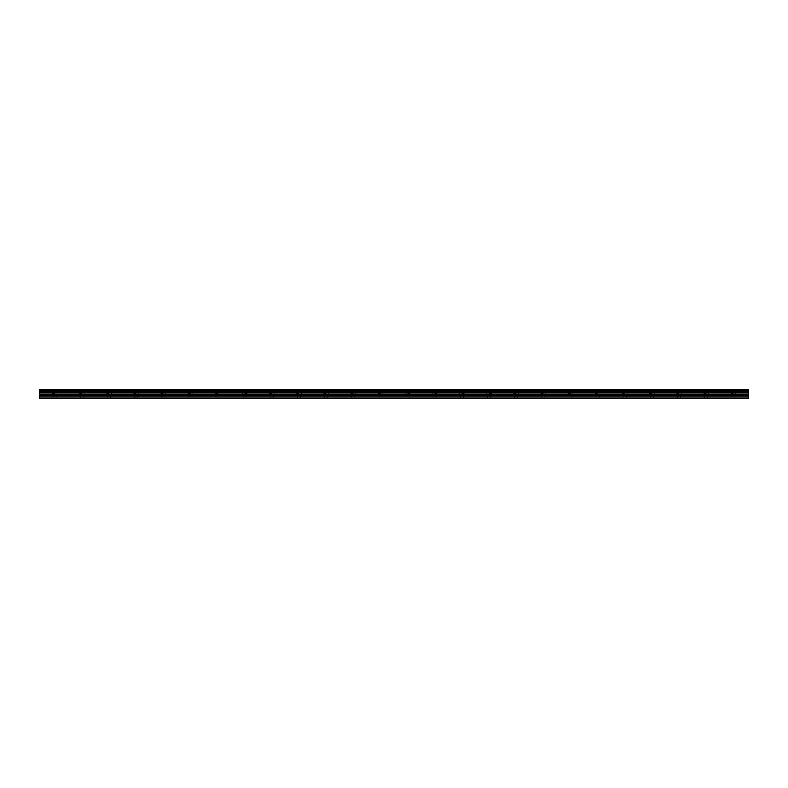 <?xml version="1.0" encoding="UTF-8"?>
<svg xmlns="http://www.w3.org/2000/svg" width="788" height="788" viewBox="0 0 788 788"><rect width="100%" height="100%" fill="white"/><g stroke="black" fill="none" stroke-linecap="round" stroke-linejoin="round"><path stroke-width="0.59" stroke-dasharray="3.94 2.96" d="M54.667 389.587L52.294 389.587L54.667 389.587M54.667 393.665L52.294 393.665L54.667 393.665M733.332 389.587L730.959 389.587L733.332 389.587M733.332 393.665L730.959 393.665L733.332 393.665M706.186 389.587L703.812 389.587L706.186 389.587M706.186 393.665L703.812 393.665L706.186 393.665M679.039 389.587L676.665 389.587L679.039 389.587M679.039 393.665L676.665 393.665L679.039 393.665M651.893 389.587L649.519 389.587L651.893 389.587M651.893 393.665L649.519 393.665L651.893 393.665M624.746 389.587L622.372 389.587L624.746 389.587M624.746 393.665L622.372 393.665L624.746 393.665M597.6 389.587L595.226 389.587L597.6 389.587M597.6 393.665L595.226 393.665L597.6 393.665M570.453 389.587L568.079 389.587L570.453 389.587M570.453 393.665L568.079 393.665L570.453 393.665M543.306 389.587L540.932 389.587L543.306 389.587M543.306 393.665L540.932 393.665L543.306 393.665M516.16 389.587L513.786 389.587L516.16 389.587M516.16 393.665L513.786 393.665L516.16 393.665M489.013 389.587L491.387 389.587L489.013 389.587M489.013 393.665L491.387 393.665L489.013 393.665M461.866 389.587L464.24 389.587L461.866 389.587M461.866 393.665L464.24 393.665L461.866 393.665M434.72 389.587L437.094 389.587L434.72 389.587M434.72 393.665L437.094 393.665L434.72 393.665M407.573 389.587L409.947 389.587L407.573 389.587M407.573 393.665L409.947 393.665L407.573 393.665M380.427 389.587L378.053 389.587L380.427 389.587M380.427 393.665L378.053 393.665L380.427 393.665M353.28 389.587L350.906 389.587L353.28 389.587M353.28 393.665L350.906 393.665L353.28 393.665M326.134 389.587L323.76 389.587L326.134 389.587M326.134 393.665L323.76 393.665L326.134 393.665M298.987 389.587L296.613 389.587L298.987 389.587M298.987 393.665L296.613 393.665L298.987 393.665M271.84 389.587L269.466 389.587L271.84 389.587M271.84 393.665L269.466 393.665L271.84 393.665M244.694 389.587L247.068 389.587L244.694 389.587M244.694 393.665L247.068 393.665L244.694 393.665M217.547 389.587L215.173 389.587L217.547 389.587M217.547 393.665L215.173 393.665L217.547 393.665M190.401 389.587L188.027 389.587L190.401 389.587M190.401 393.665L188.027 393.665L190.401 393.665M163.254 389.587L160.88 389.587L163.254 389.587M163.254 393.665L160.88 393.665L163.254 393.665M136.107 389.587L133.733 389.587L136.107 389.587M136.107 393.665L133.733 393.665L136.107 393.665M108.961 389.587L106.587 389.587L108.961 389.587M108.961 393.665L106.587 393.665L108.961 393.665M81.814 389.587L79.44 389.587L81.814 389.587M81.814 393.665L79.44 393.665L81.814 393.665M39.4 391.606L748.6 391.597L39.4 391.705L39.4 389.587L748.6 389.587L39.4 389.676M81.272 398.245L53.141 398.413L81.272 398.245M80.859 398.413L55.455 398.295L80.859 398.413M732.367 398.413L706.974 398.295L732.367 398.413M705.221 398.413L678.074 398.413L705.221 398.413M678.074 398.413L650.927 398.413L678.074 398.413M650.927 398.413L623.781 398.413L650.927 398.413M623.781 398.413L596.634 398.413L623.781 398.413M596.634 398.413L569.488 398.413L596.634 398.413M569.488 398.413L542.341 398.413L569.488 398.413M542.341 398.413L515.194 398.413L542.341 398.413M515.194 398.413L488.048 398.413L515.194 398.413M488.048 398.413L460.911 398.413L488.048 398.413M460.911 398.413L433.764 398.413L460.911 398.413M433.764 398.413L406.618 398.413L433.764 398.413M406.618 398.413L379.471 398.413L406.618 398.413M379.471 398.413L352.325 398.413L379.471 398.413M352.325 398.413L325.178 398.413L352.325 398.413M325.178 398.413L298.031 398.413L325.178 398.413M298.031 398.413L270.885 398.413L298.031 398.413M270.885 398.413L243.738 398.413L270.885 398.413M243.738 398.413L216.592 398.413L243.738 398.413M216.592 398.413L189.445 398.413L216.592 398.413M189.445 398.413L162.298 398.413L189.445 398.413M162.298 398.413L135.152 398.413L162.298 398.413M135.152 398.413L108.005 398.413L135.152 398.413M108.005 398.413L82.602 398.295L108.005 398.413M39.4 389.587L748.6 389.587M39.4 397.901L748.6 397.901L748.6 398.413L39.4 398.413L748.6 398.413L39.4 398.413L53.712 398.413L39.4 398.413L39.4 395.94L748.6 395.94L748.6 392.601L39.4 392.601L39.4 391.705M39.4 392.601L39.4 395.94M39.4 398.245L748.6 398.295L39.4 398.245M748.6 397.901L748.6 396.177L39.4 396.177M39.4 392.542L748.6 392.601M748.6 392.542L748.6 391.705M748.6 391.597L748.6 390.631L39.4 390.631M39.4 390.533L748.6 390.631M748.6 390.533L748.6 389.676M748.6 392.985L39.4 392.985M733.874 398.245L748.6 398.295L733.874 398.245M748.6 392.749L39.4 392.749M39.4 394.709L748.6 394.709M748.6 394.946L39.4 394.946M39.4 398.295L748.6 398.295L39.4 398.295M82.602 398.295L108.173 398.295L82.602 398.295M52.294 393.665L52.294 389.587M730.959 393.665L730.959 389.587M703.812 393.665L703.812 389.587M676.665 393.665L676.665 389.587M649.519 393.665L649.519 389.587M622.372 393.665L622.372 389.587M595.226 393.665L595.226 389.587M568.079 393.665L568.079 389.587M540.932 393.665L540.932 389.587M513.786 393.665L513.786 389.587M486.639 393.665L486.639 389.587M459.493 393.665L459.493 389.587M432.346 393.665L432.346 389.587M405.199 393.665L405.199 389.587M378.053 393.665L378.053 389.587M350.906 393.665L350.906 389.587M323.76 393.665L323.76 389.587M296.613 393.665L296.613 389.587M269.466 393.665L269.466 389.587M242.32 393.665L242.32 389.587M215.173 393.665L215.173 389.587M188.027 393.665L188.027 389.587M160.88 393.665L160.88 389.587M133.733 393.665L133.733 389.587M106.587 393.665L106.587 389.587M79.44 393.665L79.44 389.587M80.287 398.413L80.287 393.665M53.141 398.413L53.141 393.665M731.806 398.413L731.806 393.665M704.659 398.413L704.659 393.665M677.513 398.413L677.513 393.665M650.366 398.413L650.366 393.665M623.219 398.413L623.219 393.665M596.073 398.413L596.073 393.665M568.926 398.413L568.926 393.665M541.78 398.413L541.78 393.665M514.633 398.413L514.633 393.665M487.486 398.413L487.486 393.665M460.34 398.413L460.34 393.665M433.193 398.413L433.193 393.665M406.047 398.413L406.047 393.665M378.9 398.413L378.9 393.665M351.753 398.413L351.753 393.665M324.607 398.413L324.607 393.665M297.46 398.413L297.46 393.665M270.314 398.413L270.314 393.665M243.167 398.413L243.167 393.665M216.02 398.413L216.02 393.665M188.874 398.413L188.874 393.665M161.727 398.413L161.727 393.665M134.581 398.413L134.581 393.665M107.434 398.413L107.434 393.665M57.041 393.665L57.041 389.587M735.706 393.665L735.706 389.587M708.56 393.665L708.56 389.587M681.413 393.665L681.413 389.587M654.267 393.665L654.267 389.587M627.12 393.665L627.12 389.587M599.973 393.665L599.973 389.587M572.827 393.665L572.827 389.587M545.68 393.665L545.68 389.587M518.534 393.665L518.534 389.587M491.387 393.665L491.387 389.587M464.24 393.665L464.24 389.587M437.094 393.665L437.094 389.587M409.947 393.665L409.947 389.587M382.801 393.665L382.801 389.587M355.654 393.665L355.654 389.587M328.507 393.665L328.507 389.587M301.361 393.665L301.361 389.587M274.214 393.665L274.214 389.587M247.068 393.665L247.068 389.587M219.921 393.665L219.921 389.587M192.774 393.665L192.774 389.587M165.628 393.665L165.628 389.587M138.481 393.665L138.481 389.587M111.335 393.665L111.335 389.587M84.188 393.665L84.188 389.587M83.341 398.413L83.341 393.665M56.194 398.413L56.194 393.665M734.859 398.413L734.859 393.665M707.713 398.413L707.713 393.665M679.581 398.245L705.634 398.245L679.581 398.245M680.566 398.413L680.566 393.665M652.434 398.245L678.488 398.245L652.434 398.245M653.419 398.413L653.419 393.665M625.288 398.245L651.341 398.245L625.288 398.245M626.273 398.413L626.273 393.665M598.141 398.245L624.195 398.245L598.141 398.245M599.126 398.413L599.126 393.665M570.995 398.245L597.058 398.245L570.995 398.245M571.98 398.413L571.98 393.665M543.848 398.245L569.911 398.245L543.848 398.245M544.833 398.413L544.833 393.665M516.701 398.245L542.765 398.245L516.701 398.245M517.686 398.413L517.686 393.665M489.555 398.245L515.618 398.245L489.555 398.245M490.54 398.413L490.54 393.665M462.408 398.245L488.471 398.245L462.408 398.245M463.393 398.413L463.393 393.665M435.262 398.245L461.325 398.245L435.262 398.245M436.247 398.413L436.247 393.665M408.115 398.245L434.178 398.245L408.115 398.245M409.1 398.413L409.1 393.665M380.968 398.245L407.032 398.245L380.968 398.245M381.953 398.413L381.953 393.665M353.822 398.245L379.885 398.245L353.822 398.245M354.807 398.413L354.807 393.665M326.675 398.245L352.738 398.245L326.675 398.245M327.66 398.413L327.66 393.665M299.529 398.245L325.592 398.245L299.529 398.245M300.514 398.413L300.514 393.665M272.382 398.245L298.445 398.245L272.382 398.245M273.367 398.413L273.367 393.665M245.235 398.245L271.299 398.245L245.235 398.245M246.22 398.413L246.22 393.665M218.089 398.245L244.152 398.245L218.089 398.245M219.074 398.413L219.074 393.665M190.942 398.245L217.005 398.245L190.942 398.245M191.927 398.413L191.927 393.665M163.805 398.245L189.859 398.245L163.805 398.245M164.781 398.413L164.781 393.665M136.659 398.245L162.712 398.245L136.659 398.245M137.634 398.413L137.634 393.665M109.512 398.245L135.566 398.245L109.512 398.245M110.487 398.413L110.487 393.665"/><path stroke-width="1.18" d="M39.4 395.94L39.4 392.749L748.6 392.749L748.6 395.94L39.4 395.94L39.4 398.413L748.6 398.413L748.6 395.94M39.4 389.676L748.6 389.676L39.4 389.587L39.4 392.601L748.6 392.601L39.4 392.542M748.6 389.587L39.4 389.587M748.6 389.676L748.6 390.533L39.4 390.533M39.4 390.631L748.6 390.533M748.6 390.631L748.6 391.597L39.4 391.597M39.4 391.705L748.6 391.597M748.6 391.705L748.6 392.542M39.4 397.901L748.6 397.901M39.4 392.985L748.6 392.985M39.4 396.177L748.6 396.177M39.4 394.946L748.6 394.946M748.6 394.709L39.4 394.709"/></g></svg>

